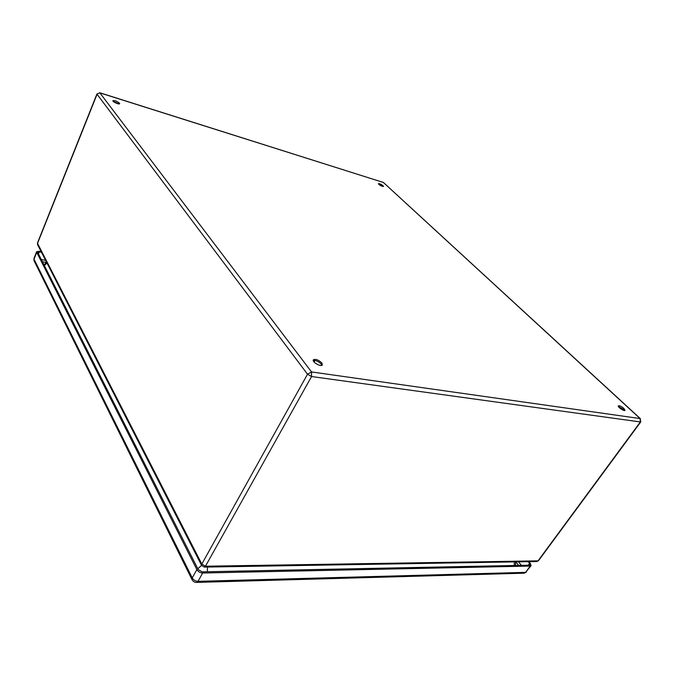 <?xml version="1.0" encoding="UTF-8"?>
<svg xmlns="http://www.w3.org/2000/svg" width="675" height="675" viewBox="0 0 675 675"><rect width="100%" height="100%" fill="white"/><g stroke="black" fill="none" stroke-linecap="round" stroke-linejoin="round"><path stroke-width="1.01" d="M383.029 185.701L383.459 186.427C381.375 186.232 379.688 185.313 378.397 183.668C379.426 183.482 380.97 184.165 383.029 185.701M119.467 103.174L119.635 103.697C119.348 104.895 112.303 101.714 112.928 100.668C114.708 100.305 116.893 101.14 119.467 103.174M321.815 362.956L322.363 364.888C321.3 367.327 311.85 362.053 313.36 359.859C315.579 358.754 318.398 359.783 321.815 362.956M623.877 408.434L625.016 410.349C624.341 411.623 617.304 406.898 618.308 405.852C619.431 405.473 621.287 406.325 623.877 408.434M382.793 186.494L378.692 184.258M119.036 103.933L113.181 101.284M321.84 365.318L321.199 364.053C318.549 361.387 315.9 360.214 313.267 360.526M624.367 410.518L623.295 409.236L618.367 406.493M313.284 360.61L314.592 361.083M528.12 561.667L529.571 563.414L530.052 564.958L529.495 565.186L202.07 571.843L198.205 569.557L37.775 252.551L39.293 251.834L41.479 252.264M528.879 561.659L530.322 563.397L531.048 565.717L530.221 566.063L202.669 573.008C200.121 572.847 198.188 571.708 196.864 569.582L36.728 252.349L36.661 251.699L39.007 251.269L41.192 251.699M536.794 561.524L204.331 567.101L205.462 566.215L538.034 560.858L640.356 421.951L311.555 376.532L205.462 566.215L201.817 564.072L307.513 374.203L97.065 94.238L37.538 243.354L201.817 564.072L201.648 565.481L37.564 244.612L37.488 242.966L37.589 244.662M99.655 92.711L383.408 182.478L99.866 92.872L311.529 371.942L640.086 418.559L383.408 182.478L640.432 418.711M380.877 185.752L381.13 185.287M538.54 560.647L536.853 561.524L538.54 560.647L640.803 421.858L640.086 418.559L640.356 421.951L640.803 421.858M201.682 565.532L204.331 567.101M96.964 93.935L99.866 92.872L96.964 93.935L37.488 242.966M311.555 376.532L311.529 371.942L307.513 374.203L311.555 376.532M518.51 561.828L521.395 565.355M528.247 565.211L529.571 563.414M518.653 565.405L515.767 561.878M46.094 262.44L42.432 261.74M41.31 259.529L45.613 260.356M531.048 565.717L525.589 572.366L530.221 566.063M524.112 573.176L525.589 572.366L198.003 581.344L202.669 573.008M196.602 582.398L198.003 581.344C195.463 581.192 193.539 580.053 192.232 577.927L196.864 569.582M34.054 260.719L192.021 579.614L192.232 577.927L34.003 259.158L36.728 252.349M33.936 258.508L34.028 260.66L33.936 258.508L36.661 251.699M38.458 253.901L39.293 251.834M514.325 565.498L514.24 561.904M207.343 571.733L207.512 567.051M44.339 265.52L46.98 263.031M197.8 568.763L201.589 565.363M314.077 362.002L314.947 360.442M383.763 182.68L383.138 182.318M526.424 572.012L524.171 573.176L196.661 582.398C194.754 582.55 193.21 581.622 192.021 579.614M515.514 565.473L515.464 561.878M46.558 262.187L44.061 264.836"/></g></svg>
